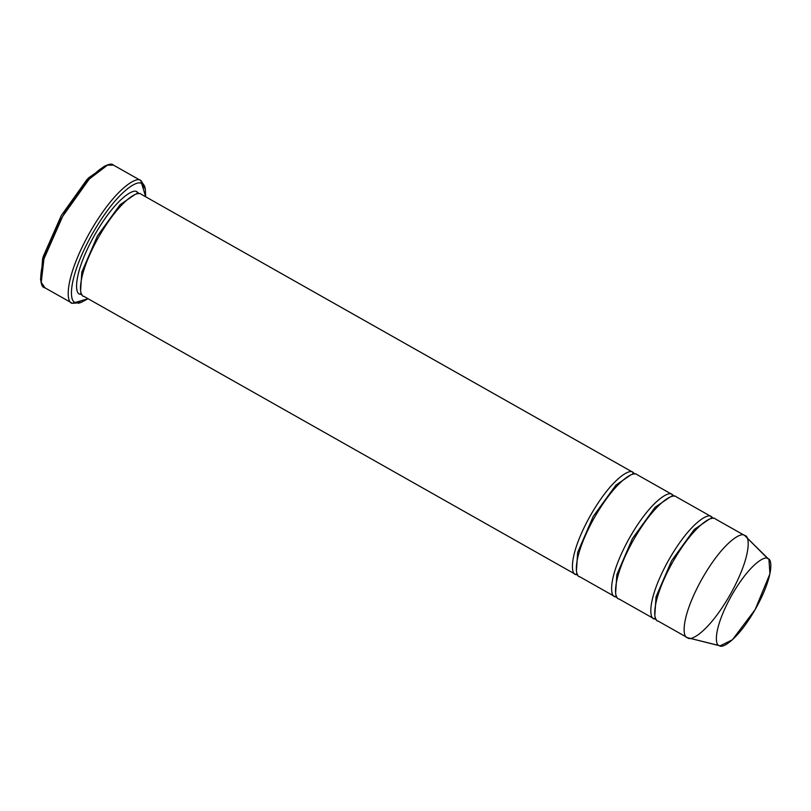 <?xml version="1.0" encoding="UTF-8"?>
<svg xmlns="http://www.w3.org/2000/svg" width="811" height="811" viewBox="0 0 811 811"><rect width="100%" height="100%" fill="white"/><g stroke="black" fill="none" stroke-linecap="round" stroke-linejoin="round"><path stroke-width="1.22" d="M107.508 165.13L104.609 166.073L87.02 179.464L61.291 215.544L43.155 256.712L40.55 279.359L41.239 282.329L43.946 258.902L62.7 216.314L89.322 178.988L107.508 165.13L113.489 165.14C109.749 160.213 87.335 172.763 61.727 218.047C36.596 263.555 38.441 287.793 44.94 287.793L41.239 282.329M72.372 303.304L79.853 302.736L72.372 303.304C65.884 303.304 64.039 279.065 89.169 233.558C114.777 188.284 137.191 175.723 140.921 180.65L141.743 183.803L145.311 189.085L145.686 196.789L141.743 183.803C138.134 179.038 116.46 191.183 91.714 234.947C67.414 278.933 69.199 302.371 75.474 302.371C69.199 302.371 67.414 278.933 91.714 234.947C116.46 191.183 138.134 179.038 141.743 183.803L140.921 180.65C137.191 175.723 114.777 188.284 89.169 233.558C64.039 279.065 65.884 303.304 72.372 303.304L88.044 298.722L81.252 302.371L75.474 302.371L72.372 303.304L44.625 287.631M575.891 574.573L577.868 575.05L575.891 574.573L577.108 573.509L575.891 574.573C570.478 574.573 568.937 554.379 589.881 516.455C611.22 478.723 629.904 468.261 633.016 472.367C629.904 468.261 611.22 478.723 589.881 516.455C568.937 554.379 570.478 574.573 575.891 574.573L83.705 296.268M633.016 472.367L141.094 194.194C137.982 190.088 119.298 200.56 97.959 238.282C77.015 276.206 78.555 296.41 83.969 296.41C78.555 296.41 77.015 276.206 97.959 238.282C119.298 200.56 137.982 190.088 141.094 194.194L633.016 472.367L632.844 474.334L633.016 472.367L634.952 474.111L633.016 472.367M80.046 294.19L81.262 293.126L80.046 294.19L82.033 294.667L80.046 294.19C74.642 294.19 73.102 273.996 94.046 236.072C115.385 198.34 134.058 187.878 137.171 191.984C134.058 187.878 115.385 198.34 94.046 236.072C73.102 273.996 74.642 294.19 80.046 294.19M80.613 290.247L81.81 272.101L97.401 236.001L120.099 204.717L134.596 194.782L120.099 204.717L97.401 236.001L81.81 272.101L80.613 290.247M136.998 193.951L137.171 191.984L136.998 193.951M139.107 193.728L137.171 191.984L139.107 193.728M145.311 189.085L144.611 186.114L140.921 180.65L113.489 165.14L141.236 180.812L144.905 187.706M576.449 570.63L577.645 552.473L593.246 516.384L615.934 485.1L630.431 475.165L615.934 485.1L593.246 516.384L577.645 552.473L576.449 570.63M768.94 559.478L744.721 535.534L768.94 559.478L769.933 573.813L755.153 609.578L732.404 639.767L720.097 645.87L719.327 645.586C721.972 649.084 737.848 640.183 755.984 608.118C773.785 575.881 772.477 558.718 767.875 558.718C765.229 555.221 749.354 564.121 731.218 596.186C713.416 628.424 714.724 645.597 719.327 645.586C714.724 645.597 713.416 628.424 731.218 596.186C749.354 564.121 765.229 555.221 767.875 558.718L744.721 535.534C750.134 535.534 751.675 555.728 730.731 593.652C709.392 631.384 690.708 641.846 687.596 637.74L719.327 645.586L687.596 637.74C682.193 637.75 680.652 617.546 701.596 579.622C722.936 541.89 741.609 531.428 744.721 535.534C741.609 531.428 722.936 541.89 701.596 579.622C680.652 617.546 682.193 637.75 687.596 637.74L657.944 620.983M744.721 535.534L715.322 518.908C712.21 514.803 693.537 525.264 672.197 562.996C651.253 600.921 652.794 621.125 658.197 621.125C652.794 621.125 651.253 600.921 672.197 562.996C693.537 525.264 712.21 514.803 715.322 518.908L744.985 535.665L715.322 518.908M654.284 618.905L653.767 618.611L654.284 618.905C648.871 618.905 647.33 598.7 668.274 560.786C689.614 523.054 708.297 512.582 711.409 516.688L713.345 518.432L711.409 516.688L711.237 518.655L711.409 516.688C708.297 512.582 689.614 523.054 668.274 560.786C647.33 598.7 648.871 618.905 654.284 618.905L655.501 617.84L654.284 618.905L656.261 619.381L654.021 618.773L618.742 598.822M654.842 614.961L656.038 596.805L671.64 560.715L694.328 529.421L708.824 519.496L694.328 529.421L671.64 560.715L656.038 596.805L654.842 614.961M615.083 596.744L614.576 596.45L615.083 596.744C609.679 596.744 608.138 576.54 629.083 538.616C650.422 500.884 669.095 490.422 672.207 494.528L674.144 496.271L672.207 494.528L672.035 496.494L672.207 494.528C669.095 490.422 650.422 500.884 629.083 538.616C608.138 576.54 609.679 596.744 615.083 596.744L616.309 595.669L615.083 596.744L617.07 597.21L615.083 596.744L579.551 576.651M615.65 592.8L616.847 574.644L632.448 538.545L655.136 507.26L669.633 497.336L655.136 507.26L632.448 538.545L616.847 574.644L615.65 592.8M672.207 494.528L636.929 474.577C633.817 470.471 615.143 480.933 593.804 518.665C572.86 556.589 574.401 576.793 579.804 576.793C574.401 576.793 572.86 556.589 593.804 518.665C615.143 480.933 633.817 470.471 636.929 474.577L672.207 494.528M711.409 516.688L676.131 496.748C673.018 492.642 654.335 503.104 632.996 540.836C612.062 578.76 613.592 598.954 619.006 598.954C613.592 598.954 612.062 578.76 632.996 540.836C654.335 503.104 673.018 492.642 676.131 496.748L711.409 516.688M711.663 516.83L676.131 496.748M672.471 494.659L636.929 474.577M687.596 637.74L720.097 645.87M40.955 280.738L42.608 258.668L61.332 215.473L88.46 177.954L106.008 165.708M141.236 180.812L113.489 165.14M633.269 472.499L141.094 194.194M81.252 302.371L78.343 303.304"/></g></svg>
